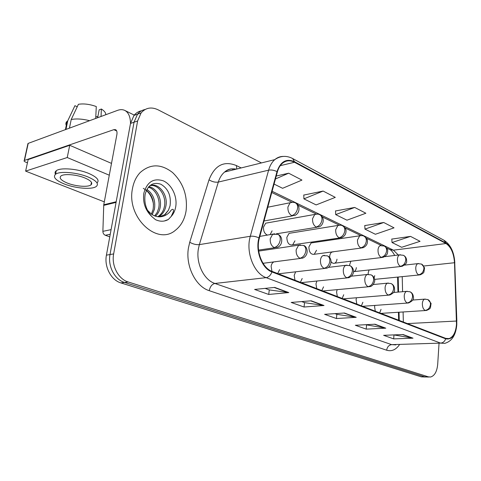 <?xml version="1.0" encoding="UTF-8"?>
<svg xmlns="http://www.w3.org/2000/svg" width="481" height="481" viewBox="0 0 481 481"><rect width="100%" height="100%" fill="white"/><g stroke="black" fill="none" stroke-linecap="round" stroke-linejoin="round"><path stroke-width="0.72" d="M350.853 261.231L349.434 265.464M333.291 251.87L331.956 252.05C330.73 252.675 329.99 253.992 329.732 256.006L329.719 257.654M312.674 242.719L311.123 242.947L308.886 246.915C309.055 252.23 310.846 254.683 314.255 254.281L316.546 250.258M290.885 233.051L289.075 233.339L286.85 237.307C287.043 242.899 288.979 245.418 292.658 244.865L294.949 240.837M267.821 222.811L265.698 223.184L263.504 227.122C263.335 231.211 264.676 233.886 267.52 235.149M369.095 269.955L368.199 272.787L368.199 274.35M356.475 297.763L356.078 299.591L356.818 304.076M337.169 289.652L336.568 291.949L337.325 296.561M316.895 281.024L315.963 283.88L316.751 288.624M295.677 271.813L294.186 275.354L294.997 280.231M275.547 261.796L275.06 261.736M274.092 261.862L273.641 262.043C272.27 262.788 271.428 264.213 271.122 266.324L271.957 271.344M374.843 305.417L374.591 306.842L375.306 311.213M398.635 320.208L398.442 312.259M397.961 292.117L397.601 277.098M353.559 271.729L354.106 271.597C355.351 271.013 356.102 269.691 356.343 267.616M331.138 261.736C332.251 263.167 333.441 263.642 334.71 263.173C335.966 262.554 336.724 261.219 336.983 259.169M270.045 234.74L272.09 230.868M374.146 277.91L374.723 275.631M361.411 305.85L362.872 302.254M342.171 298.43L343.729 294.757M321.867 290.596L323.533 286.844M300.409 282.317L302.188 278.487M277.693 273.557L279.599 269.643M379.665 312.89L381.042 309.367M186.087 210.912C187.722 195.647 183.225 182.858 172.595 172.559C161.063 163.642 150.24 163.648 140.133 172.583C136.237 176.731 133.688 182.071 132.479 188.588C126.269 217.508 157.431 246.104 175.403 230.273C181.121 225.787 184.68 219.33 186.087 210.912C187.722 195.647 183.225 182.858 172.595 172.559C161.063 163.642 150.24 163.648 140.133 172.583C136.237 176.731 133.688 182.071 132.479 188.588C126.269 217.508 157.431 246.104 175.403 230.273C181.121 225.787 184.68 219.33 186.087 210.912M456.493 324.194C455.808 332.203 453.336 337.001 449.062 338.594L445.719 338.371L272.012 271.362C262.301 268.079 255.603 250.745 259.361 238.143L277.375 171.891C278.421 168.152 280.098 165.284 282.419 163.281C286.075 160.359 290.103 160.023 294.498 162.271L445.989 243.524C450.992 246.903 453.83 253.307 454.503 262.728L456.493 324.194M456.728 324.29L454.737 262.77C454.046 253.12 451.142 246.561 446.013 243.091L294.558 161.748C286.393 158.195 280.537 161.478 277.002 171.603L258.964 237.873C255.11 250.793 261.983 268.572 271.939 271.933L445.695 338.828C451.857 340.007 455.531 335.161 456.728 324.29M141.546 110.762C138.552 111.358 136.033 112.909 133.983 115.428L130.495 123.443L106.421 255.152L110.017 254.539C107.66 266.221 114.767 279.683 124.537 282.449L424.801 376.839L426.996 377.014L424.801 376.839L124.537 282.449C114.767 279.683 107.66 266.221 110.017 254.539L134.037 122.222L110.017 254.539L113.648 253.92C111.297 265.656 118.416 279.196 128.199 281.98L428.343 376.845L430.531 377.02C434.602 375.859 436.995 371.603 437.704 364.237L439.021 343.554M145.112 109.494C142.105 110.083 139.58 111.64 137.524 114.177L134.037 122.222L137.524 114.177C139.58 111.64 142.105 110.083 145.112 109.494M274.723 287.416L254.611 289.442L268.717 294.456L288.798 292.58L274.723 287.416M265.127 288.384L269.372 289.917L288.798 292.58M269.282 289.887L268.717 294.456M311.183 300.799L291.173 302.441L304.052 307.022L324.02 305.507L311.183 300.799M301.641 301.581L304.635 302.663L324.02 305.507M304.545 302.633L304.052 307.022M403.066 334.523L383.628 335.323L393.674 338.895L413.023 338.179L403.066 334.523M393.807 334.902L413.023 338.179M393.987 334.968L393.674 338.895M374.994 324.218L355.327 325.258L366.203 329.124L385.792 328.18L374.994 324.218M365.62 324.711L385.792 328.18M366.57 325.054L366.203 329.124M344.474 313.017L324.615 314.333L336.435 318.536L356.229 317.328L344.474 313.017M335.01 313.648L336.947 314.346L356.229 317.328M336.85 314.315L336.435 318.536M261.466 162.921L158.063 109.794C151.365 106.656 145.713 107.696 141.101 112.909L137.614 120.984L113.648 253.92M274.062 184.067L282.606 188.299L301.948 180.086L288.66 173.196L276.25 176.022M383.742 222.499L364.977 229.118L375.372 234.271L394.035 227.838L383.742 222.499L364.772 225.577M410.527 236.387L392.033 242.526L401.659 247.294L420.051 241.324L410.527 236.387L391.787 239.093M323.13 191.065L303.902 198.857L316.137 204.918L335.287 197.372L323.13 191.065L303.8 195.07M354.701 207.443L335.696 214.61L346.957 220.19L365.873 213.233L354.701 207.443L335.54 210.949M335.696 214.61L335.534 210.816M364.977 229.118L364.766 225.451M392.033 242.526L391.781 238.973M303.902 198.857L303.794 194.931M288.66 173.196L275.451 178.974M106.421 255.152C104.064 266.775 111.153 280.17 120.911 282.918L421.29 376.839L425.523 377.014M159.421 216.841L165.121 214.568L168.458 210.173L170.052 205.808C171.308 195.845 168.242 188.648 160.846 184.223C153.138 181.746 147.92 185.041 145.178 194.12C143.885 202.651 146.128 210.149 151.906 216.618L155.483 219.661C160.035 221.777 164.316 221.729 168.314 219.51L171.188 216.45L173.298 211.814C174.266 208.243 171.603 208.886 170.208 211.514C167.352 214.773 163.937 216.546 159.969 216.835C156.932 216.913 154.028 215.963 151.244 213.991L147.463 210.215M146.861 189.424C153.186 193.825 155.718 200.433 154.455 209.241L152.212 214.64M146.398 190.356C152.098 194.937 154.323 201.335 153.072 209.542L151.395 214.099M148.779 186.694C156.367 187.656 162.277 198.719 160.053 208.008C159.337 211.273 157.804 213.991 155.453 216.167M148.31 187.241C155.519 188.895 160.744 199.477 158.646 208.315L157.179 212.41L154.666 215.885M149.567 185.906C157.936 181.559 168.837 194.823 165.729 206.752C164.929 210.407 163.155 213.342 160.42 215.554L158.435 216.787M150.27 185.624C158.562 183.934 166.991 196.374 164.298 207.07C163.498 210.72 161.73 213.648 158.995 215.855L157.726 216.703M168.458 210.173L164.73 214.646L159.939 216.835M143.272 188.342C148.839 191.57 152.249 196.891 153.499 204.299M168.314 219.51L164.316 220.995M110.239 234.289L105.315 235.269L109.764 236.856M130.513 123.34C130.351 116.606 128.415 112.289 124.711 110.383C122.595 109.403 120.184 109.403 117.484 110.396L28.217 143.374L24.483 160.432L113.853 129.654L115.56 129.666C116.853 130.387 117.286 132.071 116.859 134.71L103.758 204.774L116.18 201.755M28.018 144.3L28.217 143.374M24.483 160.432L24.224 160.564C23.797 160.991 24.26 161.496 25.613 162.079L27.435 162.806M105.315 235.269C103.758 234.572 102.946 233.255 102.88 231.331L103.758 204.774M91.095 184.211L91.655 184.127L91.095 184.211M147.024 191.059L146.236 190.729M109.289 175.204L67.238 157.527L25.625 171.122L104.305 201.864M111.496 163.396L69.727 145.286L28.138 159.584L25.625 171.122M67.238 157.527L69.727 145.286M67.316 183.063C75.517 186.406 87.975 187.392 90.957 184.914C93.019 182.972 91.005 180.658 84.933 177.988C76.834 174.561 63.997 173.485 60.991 175.962C58.88 178.018 60.991 180.387 67.316 183.063M95.797 116.697L97.751 116.534L97.511 117.773M101.046 116.468L101.377 109.013L99.17 109.848L97.631 117.731M97.018 182.948C99.753 180.291 97.042 177.14 88.889 173.491C77.928 168.783 60.39 167.304 56.289 170.713C54.972 171.693 54.708 172.883 55.495 174.29M88.197 177.044C77.219 172.366 59.656 170.881 55.562 174.242C52.676 177.068 55.574 180.309 64.244 183.952C75.421 188.48 92.268 189.803 96.326 186.43C99.11 183.808 96.404 180.676 88.197 177.044M89.634 120.683C82.407 118.903 76.263 118.512 71.212 119.516L78.409 104.299C83.7 103.439 89.658 104.185 96.284 106.541L95.713 118.434M69.444 128.144L71.212 119.516M77.231 106.782L74.928 105.688L67.731 120.839L65.963 129.431M67.731 120.839L67.136 121.278C65.819 122.421 65.536 123.785 66.288 125.379M105.718 114.743C105.958 112.939 104.509 111.027 101.377 109.013M74.928 105.688L73.713 108.243M399.41 344.781C395.827 349.843 391.582 351.653 386.67 350.216L209.241 290.68C210.107 286.592 211.989 284.187 214.893 283.459L391.648 344.643L395.857 344.895M209.241 290.68C195.641 286.622 185.323 265.867 188.438 247.931L189.736 242.262L209.019 179.81C214.766 165.272 223.881 160.516 236.369 165.548L241.173 167.929M258.964 237.873C255.868 236.49 252.982 235.955 250.294 236.273L199.35 244.625L198.328 249.164C195.899 263.504 204.052 280.098 214.893 283.459L266.167 277.657C253.98 273.683 245.514 251.996 250.294 236.273L268.614 170.172C269.907 165.62 271.963 162.109 274.789 159.632C277.327 157.473 280.152 156.403 283.267 156.415M456.812 324.374L456.764 321.061M454.822 262.812C454.166 252.062 450.541 244.528 443.939 240.217L446.013 243.091M294.558 161.748L292.604 158.52C286.417 155.345 280.483 155.718 274.789 159.632L224.627 172.018C221.765 174.399 219.661 177.748 218.32 182.071L199.35 244.625C196.23 244.901 193.025 244.114 189.736 242.262M277.002 171.603C274.05 170.166 271.248 169.685 268.614 170.172L218.32 182.071C215.247 182.527 212.145 181.776 209.019 179.81M456.848 321.08L454.737 262.77M271.939 271.933C270.671 275.258 268.741 277.164 266.167 277.657L440.602 343.109C443.019 342.869 444.715 341.444 445.695 338.828M456.782 324.837C455.862 335.173 451.833 341.354 444.691 343.38L440.602 343.109L391.648 344.643C388.864 345.057 387.211 346.915 386.67 350.216M128.199 281.98L120.911 282.918M428.343 376.845L421.29 376.839M137.614 120.984L130.495 123.443M236.225 169.15C231.968 168.296 228.102 169.252 224.627 172.018C227.964 169.09 231.577 168.194 235.474 169.336M236.79 169.011L236.369 165.548M294.498 162.271L280.231 165.674M456.523 321.037L407.383 323.587M454.503 262.728L423.761 266.017M403.349 322.029L403.102 311.965M402.597 291.726L402.218 276.641M398.358 255.038L393.428 250.168L272.102 191.276M445.989 243.524L393.428 250.168L389.941 249.645L386.598 248.028M232.696 170.027L232.6 168.879M343.957 313.053L355.531 317.298M374.477 324.242L385.101 328.144M402.555 334.542L412.343 338.131M310.66 300.841L323.316 305.483M274.194 287.47L288.095 292.562M425.138 310.413L426.388 310.485C428.733 309.578 430.086 308.67 430.441 307.756L431.09 303.397L427.831 299.543C429.641 300.451 430.513 302.092 430.453 304.473C429.918 307.9 428.15 309.884 425.138 310.413C423.244 309.271 422.312 306.956 422.36 303.463C422.589 301.13 423.334 299.693 424.597 299.158L427.831 299.543M425.36 299.08L412.68 300.048M418.572 274.801L420.051 274.879C422.276 273.923 423.563 272.998 423.923 272.096L424.555 267.821L421.512 264.069C423.166 264.953 423.953 266.51 423.881 268.741C423.34 272.15 421.572 274.17 418.572 274.801C416.654 273.557 415.716 271.2 415.764 267.731C415.975 265.572 416.66 264.213 417.827 263.648L421.512 264.069M418.698 263.528L404.521 265.115M407.148 302.922L408.555 302.988C412.397 301.154 414.027 299.266 413.438 297.318C413.239 294.534 412.079 292.682 409.95 291.769C411.766 292.676 412.638 294.354 412.56 296.789C411.995 300.312 410.191 302.357 407.148 302.922C405.146 301.725 404.178 299.338 404.238 295.755C404.479 293.422 405.249 291.973 406.541 291.396L409.95 291.769M407.413 291.294L393.56 292.484M388.137 295.003L389.718 295.057C393.284 293.332 394.889 291.618 394.552 289.923C394.673 286.844 393.506 284.722 391.053 283.549C392.881 284.463 393.747 286.177 393.644 288.678C393.043 292.286 391.209 294.396 388.137 295.003C386.021 293.753 385.004 291.288 385.089 287.608C385.341 285.287 386.123 283.82 387.445 283.201L391.053 283.549M388.45 283.068L373.226 284.536M368.019 286.622L369.805 286.652C373.184 286.351 375.433 281.036 374.585 279.305C373.99 277.062 372.811 275.577 371.055 274.849C372.889 275.775 373.743 277.519 373.623 280.08C372.985 283.79 371.116 285.973 368.019 286.622C365.776 285.305 364.706 282.762 364.808 278.986C365.073 276.683 365.879 275.204 367.213 274.537L371.055 274.849M368.374 274.362L351.515 276.178M346.681 277.735L348.719 277.741C352.242 276.172 353.83 273.713 353.493 270.382C352.916 267.977 351.707 266.396 349.855 265.626C351.695 266.558 352.537 268.338 352.387 270.971C351.713 274.783 349.807 277.038 346.681 277.735C344.306 276.353 343.181 273.725 343.308 269.841C343.584 267.574 344.396 266.077 345.743 265.362L349.855 265.626M347.09 265.139L328.132 267.418M400.354 266.3L402.014 266.366C405.507 264.52 407.04 262.824 406.619 261.267C406.71 258.447 405.639 256.451 403.409 255.291C405.068 256.181 405.856 257.768 405.76 260.053C405.188 263.546 403.385 265.626 400.354 266.3C398.328 265.001 397.348 262.566 397.42 259.012C397.637 256.872 398.34 255.501 399.519 254.894L403.409 255.291M400.511 254.744L384.559 256.704M381.102 257.323L382.966 257.365C386.123 255.922 387.656 254.172 387.554 252.122C388.185 250.15 387.091 248.112 384.277 246.013C385.942 246.909 386.718 248.527 386.604 250.866C385.996 254.449 384.163 256.601 381.102 257.323C378.962 255.952 377.934 253.445 378.024 249.795C378.252 247.679 378.962 246.302 380.158 245.653L384.277 246.013M366.396 238.257L381.271 245.454L380.158 245.653M360.72 247.817L362.83 247.829C365.903 246.476 367.43 244.366 367.418 241.498C367.737 239.893 366.606 238.125 364.021 236.189C365.686 237.091 366.456 238.738 366.318 241.137C365.674 244.817 363.81 247.042 360.72 247.817C358.453 246.374 357.377 243.783 357.485 240.037L359.638 235.876C361.712 235.492 363.173 235.594 364.021 236.189M360.942 235.624L311.123 242.947M171.188 216.45C173.569 213.871 175.09 210.588 175.751 206.608C177.447 196.446 171.729 184.488 163.281 180.826C153.475 177.79 146.988 181.95 143.819 193.314C142.683 202.675 145.382 210.444 151.906 216.618M113.853 129.654L116.709 130.994M116.065 202.393L103.692 205.387M102.88 231.331L111.087 229.641M324.026 268.302L326.358 268.26C331.433 267.448 333.213 258.183 327.345 255.838C329.178 256.77 330.008 258.586 329.834 261.291C329.112 265.211 327.176 267.55 324.026 268.302C321.5 266.841 320.316 264.117 320.472 260.125C320.755 257.9 321.573 256.403 322.913 255.633L327.345 255.838M324.483 255.339L322.913 255.633M299.916 258.255L302.597 258.153C309.638 255.261 307.371 245.935 303.391 245.418C305.225 246.35 306.036 248.208 305.826 250.992C305.056 255.026 303.084 257.449 299.916 258.255C297.228 256.722 295.977 253.896 296.158 249.783L298.587 245.304L303.391 245.418M300.427 244.907L258.694 251.094M274.206 247.553L277.315 247.348C282.425 245.947 283.748 236.658 277.856 234.307C279.683 235.245 280.471 237.145 280.225 240.007C279.401 244.162 277.393 246.681 274.206 247.553C271.338 245.923 270.015 242.995 270.238 238.756L272.613 234.325L277.856 234.307M274.771 233.79L259.836 236.393M339.111 237.734L341.504 237.704C344.492 236.357 345.995 234.181 346.019 231.193C346.284 229.443 345.124 227.639 342.544 225.775C344.216 226.677 344.967 228.361 344.805 230.82C344.119 234.602 342.219 236.911 339.111 237.734C336.706 236.219 335.57 233.538 335.702 229.684L337.854 225.529C339.971 225.036 341.534 225.12 342.544 225.775M339.364 225.204L289.075 233.339M316.155 227.026L318.879 226.936C324.104 225.222 324.879 216.793 319.733 214.712C321.398 215.614 322.138 217.334 321.951 219.859C321.218 223.749 319.288 226.136 316.155 227.026C313.594 225.427 312.397 222.649 312.56 218.687L314.694 214.556C316.853 213.937 318.53 213.985 319.733 214.712M316.438 214.135L265.698 223.184M291.72 215.626L294.841 215.452C301.238 212.53 299.266 203.619 295.46 202.94C297.12 203.848 297.841 205.597 297.619 208.195C296.843 212.193 294.871 214.676 291.72 215.626C288.997 213.943 287.734 211.057 287.927 206.98L290.001 202.904C292.201 202.128 294.023 202.14 295.46 202.94M292.033 202.351L267.767 207.221M339.784 237.957L292.658 244.865M361.363 248.028L314.255 254.281M381.71 257.515L334.71 263.173M400.926 266.486L354.106 271.597M449.062 338.594L446.789 338.678M443.939 240.217L292.604 158.52M429.058 377.014L426.996 377.014M141.101 112.909L133.983 115.428M394.721 255.477C392.929 252.176 391.336 250.228 389.941 249.645M360.954 235.624L344.979 227.898M339.4 225.198L322.228 216.895M316.504 214.129L298.022 205.189M292.135 202.345L271.771 192.49M399.236 320.442L399.038 312.223M398.551 292.063L398.19 277.038M380.922 313.378L425.559 310.54M374.591 279.371L419.107 274.97M362.578 306.301L407.593 303.054M343.248 298.839L388.606 295.148M322.829 290.969L368.506 286.772M301.244 282.642L347.192 277.898M164.73 214.646L159.969 216.835M158.995 215.855L160.42 215.554M124.711 110.383L134.518 115.242M24.224 160.564L27.958 143.512M91.462 182.323L90.957 184.914M56.289 170.713L55.562 174.242M67.136 121.278L65.41 129.636M278.385 273.821L324.549 268.47M263.023 263.305L300.445 258.429M258.562 250.09L274.735 247.727M276.208 233.844L316.859 227.266M264.033 220.971L292.454 215.879"/></g></svg>
